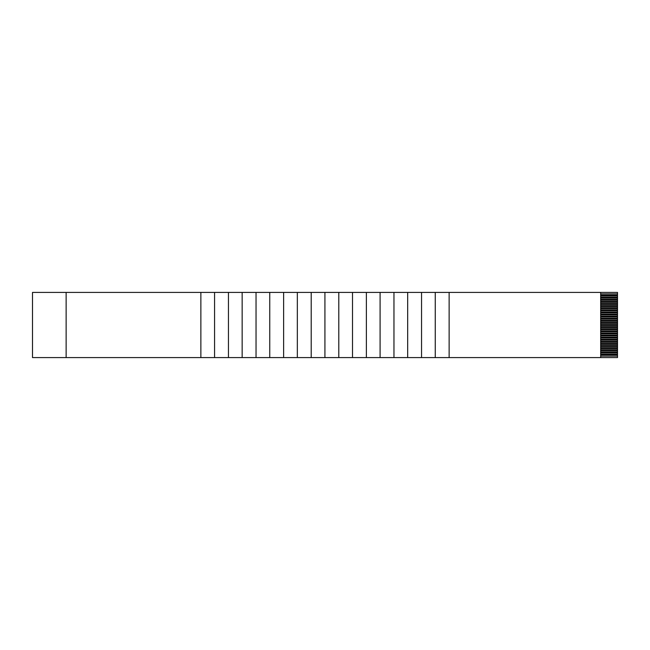<?xml version="1.0" encoding="UTF-8"?>
<svg xmlns="http://www.w3.org/2000/svg" width="650" height="650" viewBox="0 0 650 650"><rect width="100%" height="100%" fill="white"/><g stroke="black" fill="none" stroke-linecap="round" stroke-linejoin="round"><path stroke-width="0.97" d="M200.866 292.411L449.134 292.411L449.134 357.589L66.138 357.589L66.138 292.411L200.866 292.411L200.866 357.589M449.134 292.411L600.681 292.411L600.681 357.589L617.5 357.589L617.5 354.859L600.681 354.859M600.681 295.141L617.5 295.141L617.5 292.411L600.681 292.411M600.681 297.245L617.5 297.245L617.5 295.986L600.681 295.986M600.681 299.349L617.5 299.349L617.5 298.09L600.681 298.09M600.681 301.454L617.5 301.454L617.5 300.194L600.681 300.194M600.681 303.558L617.5 303.558L617.5 302.291L600.681 302.291M600.681 305.654L617.5 305.654L617.5 304.395L600.681 304.395M600.681 307.759L617.5 307.759L617.5 306.499L600.681 306.499M600.681 309.863L617.5 309.863L617.5 308.604L600.681 308.604M600.681 311.967L617.5 311.967L617.5 310.7L600.681 310.7M600.681 314.064L617.5 314.064L617.5 312.804L600.681 312.804M600.681 316.168L617.5 316.168L617.5 314.909L600.681 314.909M600.681 318.273L617.5 318.273L617.5 317.013L600.681 317.013M600.681 320.377L617.5 320.377L617.5 319.109L600.681 319.109M600.681 322.473L617.5 322.473L617.5 321.214L600.681 321.214M600.681 324.577L617.5 324.577L617.5 323.318L600.681 323.318M600.681 326.682L617.5 326.682L617.5 325.423L600.681 325.423M600.681 328.786L617.5 328.786L617.5 327.527L600.681 327.527M600.681 330.891L617.5 330.891L617.5 329.623L600.681 329.623M600.681 332.987L617.5 332.987L617.5 331.727L600.681 331.727M600.681 335.091L617.5 335.091L617.5 333.832L600.681 333.832M600.681 337.196L617.5 337.196L617.5 335.936L600.681 335.936M600.681 339.3L617.5 339.3L617.5 338.033L600.681 338.033M600.681 341.396L617.5 341.396L617.5 340.137L600.681 340.137M600.681 343.501L617.5 343.501L617.5 342.241L600.681 342.241M600.681 345.605L617.5 345.605L617.5 344.346L600.681 344.346M600.681 347.709L617.5 347.709L617.5 346.442L600.681 346.442M600.681 349.806L617.5 349.806L617.5 348.546L600.681 348.546M600.681 351.91L617.5 351.91L617.5 350.651L600.681 350.651M600.681 354.014L617.5 354.014L617.5 352.755L600.681 352.755M617.5 295.141L617.5 295.986M617.5 297.245L617.5 298.09M617.5 299.349L617.5 300.194M617.5 301.454L617.5 302.291M617.5 303.558L617.5 304.395M617.5 305.654L617.5 306.499M617.5 307.759L617.5 308.604M617.5 309.863L617.5 310.7M617.5 311.967L617.5 312.804M617.5 314.064L617.5 314.909M617.5 316.168L617.5 317.013M617.5 318.273L617.5 319.109M617.5 320.377L617.5 321.214M617.5 322.473L617.5 323.318M617.5 324.577L617.5 325.423M617.5 326.682L617.5 327.527M617.5 328.786L617.5 329.623M617.5 330.891L617.5 331.727M617.5 332.987L617.5 333.832M617.5 335.091L617.5 335.936M617.5 337.196L617.5 338.033M617.5 339.3L617.5 340.137M617.5 341.396L617.5 342.241M617.5 343.501L617.5 344.346M617.5 345.605L617.5 346.442M617.5 347.709L617.5 348.546M617.5 349.806L617.5 350.651M617.5 351.91L617.5 352.755M617.5 354.014L617.5 354.859M449.134 357.589L600.681 357.589M66.138 357.589L32.5 357.589L32.5 292.411L66.138 292.411M600.681 356.119L617.5 356.119M214.573 292.411L214.573 357.589M228.451 292.411L228.451 357.589M242.158 292.411L242.158 357.589M256.035 292.411L256.035 357.589M269.75 292.411L269.75 357.589M283.619 292.411L283.619 357.589M297.334 292.411L297.334 357.589M311.204 292.411L311.204 357.589M324.919 292.411L324.919 357.589M338.796 292.411L338.796 357.589M352.503 292.411L352.503 357.589M366.381 292.411L366.381 357.589M380.088 292.411L380.088 357.589M393.965 292.411L393.965 357.589M407.672 292.411L407.672 357.589M421.549 292.411L421.549 357.589M435.256 292.411L435.256 357.589M617.5 293.881L600.681 293.881"/></g></svg>
